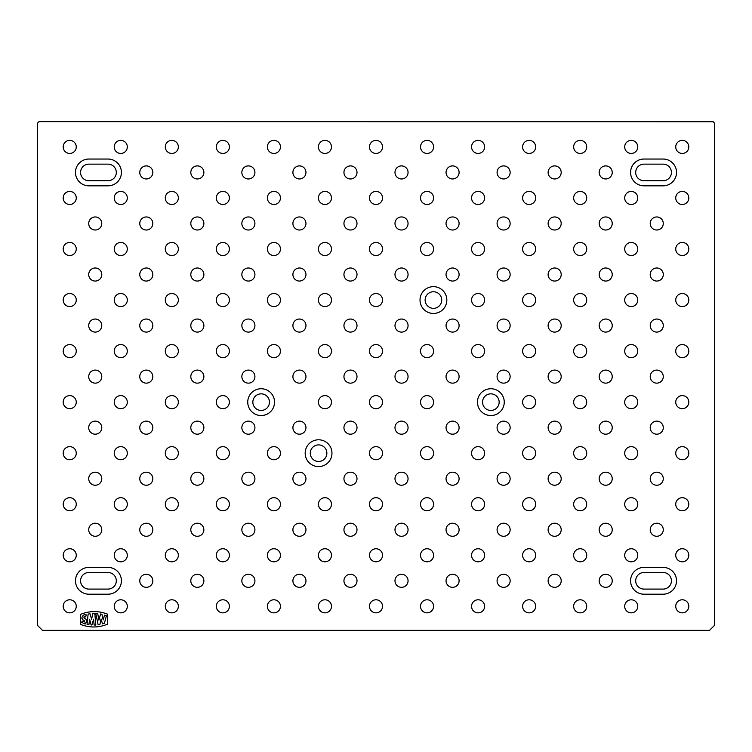 <?xml version="1.0" encoding="UTF-8"?>
<svg xmlns="http://www.w3.org/2000/svg" width="752" height="752" viewBox="0 0 752 752"><rect width="100%" height="100%" fill="white"/><g stroke="black" fill="none" stroke-linecap="round" stroke-linejoin="round"><path stroke-width="1.13" d="M714.4 624.95A1.297 1.297 0 0 1 714.024 625.871L709.916 629.969A1.297 1.297 0 0 1 709.004 630.355L42.996 630.355A1.297 1.297 0 0 1 42.084 629.969L37.976 625.871A1.297 1.297 0 0 1 37.6 624.95L37.6 123.084L39.029 121.645L713.197 121.739L714.4 123.084L714.4 624.95M446.829 300.048A13.395 13.395 0 0 1 426.722 311.657A13.395 13.395 0 0 1 426.722 288.448A13.395 13.395 0 0 1 446.829 300.048M331.97 453.183A13.395 13.395 0 0 1 311.873 464.792A13.395 13.395 0 0 1 311.873 441.584A13.395 13.395 0 0 1 331.97 453.183M63.196 146.913A6.533 6.533 0 0 1 72.991 141.254A6.533 6.533 0 0 1 72.991 152.571A6.533 6.533 0 0 1 63.196 146.913M114.238 146.913A6.533 6.533 0 0 1 124.042 141.254A6.533 6.533 0 0 1 124.042 152.571A6.533 6.533 0 0 1 114.238 146.913M165.29 146.913A6.533 6.533 0 0 1 175.084 141.254A6.533 6.533 0 0 1 175.084 152.571A6.533 6.533 0 0 1 165.29 146.913M216.332 146.913A6.533 6.533 0 0 1 226.126 141.254A6.533 6.533 0 0 1 226.126 152.571A6.533 6.533 0 0 1 216.332 146.913M267.374 146.913A6.533 6.533 0 0 1 277.178 141.254A6.533 6.533 0 0 1 277.178 152.571A6.533 6.533 0 0 1 267.374 146.913M318.425 146.913A6.533 6.533 0 0 1 328.22 141.254A6.533 6.533 0 0 1 328.22 152.571A6.533 6.533 0 0 1 318.425 146.913M369.467 146.913A6.533 6.533 0 0 1 379.262 141.254A6.533 6.533 0 0 1 379.262 152.571A6.533 6.533 0 0 1 369.467 146.913M420.518 146.913A6.533 6.533 0 0 1 430.313 141.254A6.533 6.533 0 0 1 430.313 152.571A6.533 6.533 0 0 1 420.518 146.913M471.56 146.913A6.533 6.533 0 0 1 481.355 141.254A6.533 6.533 0 0 1 481.355 152.571A6.533 6.533 0 0 1 471.56 146.913M522.602 146.913A6.533 6.533 0 0 1 532.397 141.254A6.533 6.533 0 0 1 532.397 152.571A6.533 6.533 0 0 1 522.602 146.913M573.654 146.913A6.533 6.533 0 0 1 583.449 141.254A6.533 6.533 0 0 1 583.449 152.571A6.533 6.533 0 0 1 573.654 146.913M624.696 146.913A6.533 6.533 0 0 1 634.491 141.254A6.533 6.533 0 0 1 634.491 152.571A6.533 6.533 0 0 1 624.696 146.913M675.738 146.913A6.533 6.533 0 0 1 685.542 141.254A6.533 6.533 0 0 1 685.542 152.571A6.533 6.533 0 0 1 675.738 146.913M63.196 197.955A6.533 6.533 0 0 1 72.991 192.305A6.533 6.533 0 0 1 72.991 203.613A6.533 6.533 0 0 1 63.196 197.955M114.238 197.955A6.533 6.533 0 0 1 124.042 192.305A6.533 6.533 0 0 1 124.042 203.613A6.533 6.533 0 0 1 114.238 197.955M165.29 197.955A6.533 6.533 0 0 1 175.084 192.305A6.533 6.533 0 0 1 175.084 203.613A6.533 6.533 0 0 1 165.29 197.955M216.332 197.955A6.533 6.533 0 0 1 226.126 192.305A6.533 6.533 0 0 1 226.126 203.613A6.533 6.533 0 0 1 216.332 197.955M267.374 197.955A6.533 6.533 0 0 1 277.178 192.305A6.533 6.533 0 0 1 277.178 203.613A6.533 6.533 0 0 1 267.374 197.955M318.425 197.955A6.533 6.533 0 0 1 328.22 192.305A6.533 6.533 0 0 1 328.22 203.613A6.533 6.533 0 0 1 318.425 197.955M369.467 197.955A6.533 6.533 0 0 1 379.262 192.305A6.533 6.533 0 0 1 379.262 203.613A6.533 6.533 0 0 1 369.467 197.955M420.518 197.955A6.533 6.533 0 0 1 430.313 192.305A6.533 6.533 0 0 1 430.313 203.613A6.533 6.533 0 0 1 420.518 197.955M471.56 197.955A6.533 6.533 0 0 1 481.355 192.305A6.533 6.533 0 0 1 481.355 203.613A6.533 6.533 0 0 1 471.56 197.955M522.602 197.955A6.533 6.533 0 0 1 532.397 192.305A6.533 6.533 0 0 1 532.397 203.613A6.533 6.533 0 0 1 522.602 197.955M573.654 197.955A6.533 6.533 0 0 1 583.449 192.305A6.533 6.533 0 0 1 583.449 203.613A6.533 6.533 0 0 1 573.654 197.955M624.696 197.955A6.533 6.533 0 0 1 634.491 192.305A6.533 6.533 0 0 1 634.491 203.613A6.533 6.533 0 0 1 624.696 197.955M675.738 197.955A6.533 6.533 0 0 1 685.542 192.305A6.533 6.533 0 0 1 685.542 203.613A6.533 6.533 0 0 1 675.738 197.955M63.196 249.006A6.533 6.533 0 0 1 72.991 243.347A6.533 6.533 0 0 1 72.991 254.655A6.533 6.533 0 0 1 63.196 249.006M114.238 249.006A6.533 6.533 0 0 1 124.042 243.347A6.533 6.533 0 0 1 124.042 254.655A6.533 6.533 0 0 1 114.238 249.006M165.29 249.006A6.533 6.533 0 0 1 175.084 243.347A6.533 6.533 0 0 1 175.084 254.655A6.533 6.533 0 0 1 165.29 249.006M216.332 249.006A6.533 6.533 0 0 1 226.126 243.347A6.533 6.533 0 0 1 226.126 254.655A6.533 6.533 0 0 1 216.332 249.006M267.374 249.006A6.533 6.533 0 0 1 277.178 243.347A6.533 6.533 0 0 1 277.178 254.655A6.533 6.533 0 0 1 267.374 249.006M318.425 249.006A6.533 6.533 0 0 1 328.22 243.347A6.533 6.533 0 0 1 328.22 254.655A6.533 6.533 0 0 1 318.425 249.006M369.467 249.006A6.533 6.533 0 0 1 379.262 243.347A6.533 6.533 0 0 1 379.262 254.655A6.533 6.533 0 0 1 369.467 249.006M420.518 249.006A6.533 6.533 0 0 1 430.313 243.347A6.533 6.533 0 0 1 430.313 254.655A6.533 6.533 0 0 1 420.518 249.006M471.56 249.006A6.533 6.533 0 0 1 481.355 243.347A6.533 6.533 0 0 1 481.355 254.655A6.533 6.533 0 0 1 471.56 249.006M522.602 249.006A6.533 6.533 0 0 1 532.397 243.347A6.533 6.533 0 0 1 532.397 254.655A6.533 6.533 0 0 1 522.602 249.006M573.654 249.006A6.533 6.533 0 0 1 583.449 243.347A6.533 6.533 0 0 1 583.449 254.655A6.533 6.533 0 0 1 573.654 249.006M624.696 249.006A6.533 6.533 0 0 1 634.491 243.347A6.533 6.533 0 0 1 634.491 254.655A6.533 6.533 0 0 1 624.696 249.006M675.738 249.006A6.533 6.533 0 0 1 685.542 243.347A6.533 6.533 0 0 1 685.542 254.655A6.533 6.533 0 0 1 675.738 249.006M63.196 300.048A6.533 6.533 0 0 1 72.991 294.389A6.533 6.533 0 0 1 72.991 305.707A6.533 6.533 0 0 1 63.196 300.048M114.238 300.048A6.533 6.533 0 0 1 124.042 294.389A6.533 6.533 0 0 1 124.042 305.707A6.533 6.533 0 0 1 114.238 300.048M165.29 300.048A6.533 6.533 0 0 1 175.084 294.389A6.533 6.533 0 0 1 175.084 305.707A6.533 6.533 0 0 1 165.29 300.048M216.332 300.048A6.533 6.533 0 0 1 226.126 294.389A6.533 6.533 0 0 1 226.126 305.707A6.533 6.533 0 0 1 216.332 300.048M267.374 300.048A6.533 6.533 0 0 1 277.178 294.389A6.533 6.533 0 0 1 277.178 305.707A6.533 6.533 0 0 1 267.374 300.048M318.425 300.048A6.533 6.533 0 0 1 328.22 294.389A6.533 6.533 0 0 1 328.22 305.707A6.533 6.533 0 0 1 318.425 300.048M369.467 300.048A6.533 6.533 0 0 1 379.262 294.389A6.533 6.533 0 0 1 379.262 305.707A6.533 6.533 0 0 1 369.467 300.048M471.56 300.048A6.533 6.533 0 0 1 481.355 294.389A6.533 6.533 0 0 1 481.355 305.707A6.533 6.533 0 0 1 471.56 300.048M522.602 300.048A6.533 6.533 0 0 1 532.397 294.389A6.533 6.533 0 0 1 532.397 305.707A6.533 6.533 0 0 1 522.602 300.048M573.654 300.048A6.533 6.533 0 0 1 583.449 294.389A6.533 6.533 0 0 1 583.449 305.707A6.533 6.533 0 0 1 573.654 300.048M624.696 300.048A6.533 6.533 0 0 1 634.491 294.389A6.533 6.533 0 0 1 634.491 305.707A6.533 6.533 0 0 1 624.696 300.048M675.738 300.048A6.533 6.533 0 0 1 685.542 294.389A6.533 6.533 0 0 1 685.542 305.707A6.533 6.533 0 0 1 675.738 300.048M63.196 351.09A6.533 6.533 0 0 1 72.991 345.441A6.533 6.533 0 0 1 72.991 356.749A6.533 6.533 0 0 1 63.196 351.09M114.238 351.09A6.533 6.533 0 0 1 124.042 345.441A6.533 6.533 0 0 1 124.042 356.749A6.533 6.533 0 0 1 114.238 351.09M165.29 351.09A6.533 6.533 0 0 1 175.084 345.441A6.533 6.533 0 0 1 175.084 356.749A6.533 6.533 0 0 1 165.29 351.09M216.332 351.09A6.533 6.533 0 0 1 226.126 345.441A6.533 6.533 0 0 1 226.126 356.749A6.533 6.533 0 0 1 216.332 351.09M267.374 351.09A6.533 6.533 0 0 1 277.178 345.441A6.533 6.533 0 0 1 277.178 356.749A6.533 6.533 0 0 1 267.374 351.09M318.425 351.09A6.533 6.533 0 0 1 328.22 345.441A6.533 6.533 0 0 1 328.22 356.749A6.533 6.533 0 0 1 318.425 351.09M369.467 351.09A6.533 6.533 0 0 1 379.262 345.441A6.533 6.533 0 0 1 379.262 356.749A6.533 6.533 0 0 1 369.467 351.09M420.518 351.09A6.533 6.533 0 0 1 430.313 345.441A6.533 6.533 0 0 1 430.313 356.749A6.533 6.533 0 0 1 420.518 351.09M471.56 351.09A6.533 6.533 0 0 1 481.355 345.441A6.533 6.533 0 0 1 481.355 356.749A6.533 6.533 0 0 1 471.56 351.09M522.602 351.09A6.533 6.533 0 0 1 532.397 345.441A6.533 6.533 0 0 1 532.397 356.749A6.533 6.533 0 0 1 522.602 351.09M573.654 351.09A6.533 6.533 0 0 1 583.449 345.441A6.533 6.533 0 0 1 583.449 356.749A6.533 6.533 0 0 1 573.654 351.09M624.696 351.09A6.533 6.533 0 0 1 634.491 345.441A6.533 6.533 0 0 1 634.491 356.749A6.533 6.533 0 0 1 624.696 351.09M675.738 351.09A6.533 6.533 0 0 1 685.542 345.441A6.533 6.533 0 0 1 685.542 356.749A6.533 6.533 0 0 1 675.738 351.09M63.196 402.141A6.533 6.533 0 0 1 72.991 396.483A6.533 6.533 0 0 1 72.991 407.791A6.533 6.533 0 0 1 63.196 402.141M114.238 402.141A6.533 6.533 0 0 1 124.042 396.483A6.533 6.533 0 0 1 124.042 407.791A6.533 6.533 0 0 1 114.238 402.141M165.29 402.141A6.533 6.533 0 0 1 175.084 396.483A6.533 6.533 0 0 1 175.084 407.791A6.533 6.533 0 0 1 165.29 402.141M216.332 402.141A6.533 6.533 0 0 1 226.126 396.483A6.533 6.533 0 0 1 226.126 407.791A6.533 6.533 0 0 1 216.332 402.141M247.746 402.141A13.395 13.395 0 0 1 267.844 390.532A13.395 13.395 0 0 1 267.844 413.741A13.395 13.395 0 0 1 247.746 402.141M318.425 402.141A6.533 6.533 0 0 1 328.22 396.483A6.533 6.533 0 0 1 328.22 407.791A6.533 6.533 0 0 1 318.425 402.141M369.467 402.141A6.533 6.533 0 0 1 379.262 396.483A6.533 6.533 0 0 1 379.262 407.791A6.533 6.533 0 0 1 369.467 402.141M420.518 402.141A6.533 6.533 0 0 1 430.313 396.483A6.533 6.533 0 0 1 430.313 407.791A6.533 6.533 0 0 1 420.518 402.141M477.454 402.141A13.395 13.395 0 0 1 497.551 390.532A13.395 13.395 0 0 1 497.551 413.741A13.395 13.395 0 0 1 477.454 402.141M522.602 402.141A6.533 6.533 0 0 1 532.397 396.483A6.533 6.533 0 0 1 532.397 407.791A6.533 6.533 0 0 1 522.602 402.141M573.654 402.141A6.533 6.533 0 0 1 583.449 396.483A6.533 6.533 0 0 1 583.449 407.791A6.533 6.533 0 0 1 573.654 402.141M624.696 402.141A6.533 6.533 0 0 1 634.491 396.483A6.533 6.533 0 0 1 634.491 407.791A6.533 6.533 0 0 1 624.696 402.141M675.738 402.141A6.533 6.533 0 0 1 685.542 396.483A6.533 6.533 0 0 1 685.542 407.791A6.533 6.533 0 0 1 675.738 402.141M63.196 453.183A6.533 6.533 0 0 1 72.991 447.525A6.533 6.533 0 0 1 72.991 458.842A6.533 6.533 0 0 1 63.196 453.183M114.238 453.183A6.533 6.533 0 0 1 124.042 447.525A6.533 6.533 0 0 1 124.042 458.842A6.533 6.533 0 0 1 114.238 453.183M165.29 453.183A6.533 6.533 0 0 1 175.084 447.525A6.533 6.533 0 0 1 175.084 458.842A6.533 6.533 0 0 1 165.29 453.183M216.332 453.183A6.533 6.533 0 0 1 226.126 447.525A6.533 6.533 0 0 1 226.126 458.842A6.533 6.533 0 0 1 216.332 453.183M267.374 453.183A6.533 6.533 0 0 1 277.178 447.525A6.533 6.533 0 0 1 277.178 458.842A6.533 6.533 0 0 1 267.374 453.183M369.467 453.183A6.533 6.533 0 0 1 379.262 447.525A6.533 6.533 0 0 1 379.262 458.842A6.533 6.533 0 0 1 369.467 453.183M420.518 453.183A6.533 6.533 0 0 1 430.313 447.525A6.533 6.533 0 0 1 430.313 458.842A6.533 6.533 0 0 1 420.518 453.183M471.56 453.183A6.533 6.533 0 0 1 481.355 447.525A6.533 6.533 0 0 1 481.355 458.842A6.533 6.533 0 0 1 471.56 453.183M522.602 453.183A6.533 6.533 0 0 1 532.397 447.525A6.533 6.533 0 0 1 532.397 458.842A6.533 6.533 0 0 1 522.602 453.183M573.654 453.183A6.533 6.533 0 0 1 583.449 447.525A6.533 6.533 0 0 1 583.449 458.842A6.533 6.533 0 0 1 573.654 453.183M624.696 453.183A6.533 6.533 0 0 1 634.491 447.525A6.533 6.533 0 0 1 634.491 458.842A6.533 6.533 0 0 1 624.696 453.183M675.738 453.183A6.533 6.533 0 0 1 685.542 447.525A6.533 6.533 0 0 1 685.542 458.842A6.533 6.533 0 0 1 675.738 453.183M63.196 504.225A6.533 6.533 0 0 1 72.991 498.576A6.533 6.533 0 0 1 72.991 509.884A6.533 6.533 0 0 1 63.196 504.225M114.238 504.225A6.533 6.533 0 0 1 124.042 498.576A6.533 6.533 0 0 1 124.042 509.884A6.533 6.533 0 0 1 114.238 504.225M165.29 504.225A6.533 6.533 0 0 1 175.084 498.576A6.533 6.533 0 0 1 175.084 509.884A6.533 6.533 0 0 1 165.29 504.225M216.332 504.225A6.533 6.533 0 0 1 226.126 498.576A6.533 6.533 0 0 1 226.126 509.884A6.533 6.533 0 0 1 216.332 504.225M267.374 504.225A6.533 6.533 0 0 1 277.178 498.576A6.533 6.533 0 0 1 277.178 509.884A6.533 6.533 0 0 1 267.374 504.225M318.425 504.225A6.533 6.533 0 0 1 328.22 498.576A6.533 6.533 0 0 1 328.22 509.884A6.533 6.533 0 0 1 318.425 504.225M369.467 504.225A6.533 6.533 0 0 1 379.262 498.576A6.533 6.533 0 0 1 379.262 509.884A6.533 6.533 0 0 1 369.467 504.225M420.518 504.225A6.533 6.533 0 0 1 430.313 498.576A6.533 6.533 0 0 1 430.313 509.884A6.533 6.533 0 0 1 420.518 504.225M471.56 504.225A6.533 6.533 0 0 1 481.355 498.576A6.533 6.533 0 0 1 481.355 509.884A6.533 6.533 0 0 1 471.56 504.225M522.602 504.225A6.533 6.533 0 0 1 532.397 498.576A6.533 6.533 0 0 1 532.397 509.884A6.533 6.533 0 0 1 522.602 504.225M573.654 504.225A6.533 6.533 0 0 1 583.449 498.576A6.533 6.533 0 0 1 583.449 509.884A6.533 6.533 0 0 1 573.654 504.225M624.696 504.225A6.533 6.533 0 0 1 634.491 498.576A6.533 6.533 0 0 1 634.491 509.884A6.533 6.533 0 0 1 624.696 504.225M675.738 504.225A6.533 6.533 0 0 1 685.542 498.576A6.533 6.533 0 0 1 685.542 509.884A6.533 6.533 0 0 1 675.738 504.225M63.196 555.277A6.533 6.533 0 0 1 72.991 549.618A6.533 6.533 0 0 1 72.991 560.936A6.533 6.533 0 0 1 63.196 555.277M114.238 555.277A6.533 6.533 0 0 1 124.042 549.618A6.533 6.533 0 0 1 124.042 560.936A6.533 6.533 0 0 1 114.238 555.277M165.29 555.277A6.533 6.533 0 0 1 175.084 549.618A6.533 6.533 0 0 1 175.084 560.936A6.533 6.533 0 0 1 165.29 555.277M216.332 555.277A6.533 6.533 0 0 1 226.126 549.618A6.533 6.533 0 0 1 226.126 560.936A6.533 6.533 0 0 1 216.332 555.277M267.374 555.277A6.533 6.533 0 0 1 277.178 549.618A6.533 6.533 0 0 1 277.178 560.936A6.533 6.533 0 0 1 267.374 555.277M318.425 555.277A6.533 6.533 0 0 1 328.22 549.618A6.533 6.533 0 0 1 328.22 560.936A6.533 6.533 0 0 1 318.425 555.277M369.467 555.277A6.533 6.533 0 0 1 379.262 549.618A6.533 6.533 0 0 1 379.262 560.936A6.533 6.533 0 0 1 369.467 555.277M420.518 555.277A6.533 6.533 0 0 1 430.313 549.618A6.533 6.533 0 0 1 430.313 560.936A6.533 6.533 0 0 1 420.518 555.277M471.56 555.277A6.533 6.533 0 0 1 481.355 549.618A6.533 6.533 0 0 1 481.355 560.936A6.533 6.533 0 0 1 471.56 555.277M522.602 555.277A6.533 6.533 0 0 1 532.397 549.618A6.533 6.533 0 0 1 532.397 560.936A6.533 6.533 0 0 1 522.602 555.277M573.654 555.277A6.533 6.533 0 0 1 583.449 549.618A6.533 6.533 0 0 1 583.449 560.936A6.533 6.533 0 0 1 573.654 555.277M624.696 555.277A6.533 6.533 0 0 1 634.491 549.618A6.533 6.533 0 0 1 634.491 560.936A6.533 6.533 0 0 1 624.696 555.277M675.738 555.277A6.533 6.533 0 0 1 685.542 549.618A6.533 6.533 0 0 1 685.542 560.936A6.533 6.533 0 0 1 675.738 555.277M63.196 606.319A6.533 6.533 0 0 1 72.991 600.66A6.533 6.533 0 0 1 72.991 611.978A6.533 6.533 0 0 1 63.196 606.319M114.238 606.319A6.533 6.533 0 0 1 124.042 600.66A6.533 6.533 0 0 1 124.042 611.978A6.533 6.533 0 0 1 114.238 606.319M165.29 606.319A6.533 6.533 0 0 1 175.084 600.66A6.533 6.533 0 0 1 175.084 611.978A6.533 6.533 0 0 1 165.29 606.319M216.332 606.319A6.533 6.533 0 0 1 226.126 600.66A6.533 6.533 0 0 1 226.126 611.978A6.533 6.533 0 0 1 216.332 606.319M267.374 606.319A6.533 6.533 0 0 1 277.178 600.66A6.533 6.533 0 0 1 277.178 611.978A6.533 6.533 0 0 1 267.374 606.319M318.425 606.319A6.533 6.533 0 0 1 328.22 600.66A6.533 6.533 0 0 1 328.22 611.978A6.533 6.533 0 0 1 318.425 606.319M369.467 606.319A6.533 6.533 0 0 1 379.262 600.66A6.533 6.533 0 0 1 379.262 611.978A6.533 6.533 0 0 1 369.467 606.319M420.518 606.319A6.533 6.533 0 0 1 430.313 600.66A6.533 6.533 0 0 1 430.313 611.978A6.533 6.533 0 0 1 420.518 606.319M471.56 606.319A6.533 6.533 0 0 1 481.355 600.66A6.533 6.533 0 0 1 481.355 611.978A6.533 6.533 0 0 1 471.56 606.319M522.602 606.319A6.533 6.533 0 0 1 532.397 600.66A6.533 6.533 0 0 1 532.397 611.978A6.533 6.533 0 0 1 522.602 606.319M573.654 606.319A6.533 6.533 0 0 1 583.449 600.66A6.533 6.533 0 0 1 583.449 611.978A6.533 6.533 0 0 1 573.654 606.319M624.696 606.319A6.533 6.533 0 0 1 634.491 600.66A6.533 6.533 0 0 1 634.491 611.978A6.533 6.533 0 0 1 624.696 606.319M675.738 606.319A6.533 6.533 0 0 1 685.542 600.66A6.533 6.533 0 0 1 685.542 611.978A6.533 6.533 0 0 1 675.738 606.319M107.705 185.829L88.868 185.838A13.395 13.395 0 0 1 75.473 172.434A13.395 13.395 0 0 1 88.868 159.039L107.705 159.039A13.395 13.395 0 0 1 121.41 172.434A13.395 13.395 0 0 1 107.705 185.829M139.769 172.434A6.533 6.533 0 0 1 149.563 166.775A6.533 6.533 0 0 1 149.563 178.092A6.533 6.533 0 0 1 139.769 172.434M190.811 172.434A6.533 6.533 0 0 1 200.605 166.775A6.533 6.533 0 0 1 200.605 178.092A6.533 6.533 0 0 1 190.811 172.434M241.853 172.434A6.533 6.533 0 0 1 251.657 166.775A6.533 6.533 0 0 1 251.657 178.092A6.533 6.533 0 0 1 241.853 172.434M292.904 172.434A6.533 6.533 0 0 1 302.699 166.775A6.533 6.533 0 0 1 302.699 178.092A6.533 6.533 0 0 1 292.904 172.434M343.946 172.434A6.533 6.533 0 0 1 353.741 166.775A6.533 6.533 0 0 1 353.741 178.092A6.533 6.533 0 0 1 343.946 172.434M394.988 172.434A6.533 6.533 0 0 1 404.792 166.775A6.533 6.533 0 0 1 404.792 178.092A6.533 6.533 0 0 1 394.988 172.434M446.039 172.434A6.533 6.533 0 0 1 455.834 166.775A6.533 6.533 0 0 1 455.834 178.092A6.533 6.533 0 0 1 446.039 172.434M497.081 172.434A6.533 6.533 0 0 1 506.876 166.775A6.533 6.533 0 0 1 506.876 178.092A6.533 6.533 0 0 1 497.081 172.434M548.123 172.434A6.533 6.533 0 0 1 557.928 166.775A6.533 6.533 0 0 1 557.928 178.092A6.533 6.533 0 0 1 548.123 172.434M599.175 172.434A6.533 6.533 0 0 1 608.97 166.775A6.533 6.533 0 0 1 608.97 178.092A6.533 6.533 0 0 1 599.175 172.434M644.295 159.039L663.132 159.039A13.395 13.395 0 0 1 676.527 172.434A13.395 13.395 0 0 1 663.132 185.838L644.295 185.829A13.395 13.395 0 0 1 630.59 172.434A13.395 13.395 0 0 1 644.295 159.039M88.717 223.485A6.533 6.533 0 0 1 98.512 217.826A6.533 6.533 0 0 1 98.512 229.134A6.533 6.533 0 0 1 88.717 223.485M139.769 223.485A6.533 6.533 0 0 1 149.563 217.826A6.533 6.533 0 0 1 149.563 229.134A6.533 6.533 0 0 1 139.769 223.485M190.811 223.485A6.533 6.533 0 0 1 200.605 217.826A6.533 6.533 0 0 1 200.605 229.134A6.533 6.533 0 0 1 190.811 223.485M241.853 223.485A6.533 6.533 0 0 1 251.657 217.826A6.533 6.533 0 0 1 251.657 229.134A6.533 6.533 0 0 1 241.853 223.485M292.904 223.485A6.533 6.533 0 0 1 302.699 217.826A6.533 6.533 0 0 1 302.699 229.134A6.533 6.533 0 0 1 292.904 223.485M343.946 223.485A6.533 6.533 0 0 1 353.741 217.826A6.533 6.533 0 0 1 353.741 229.134A6.533 6.533 0 0 1 343.946 223.485M394.988 223.485A6.533 6.533 0 0 1 404.792 217.826A6.533 6.533 0 0 1 404.792 229.134A6.533 6.533 0 0 1 394.988 223.485M446.039 223.485A6.533 6.533 0 0 1 455.834 217.826A6.533 6.533 0 0 1 455.834 229.134A6.533 6.533 0 0 1 446.039 223.485M497.081 223.485A6.533 6.533 0 0 1 506.876 217.826A6.533 6.533 0 0 1 506.876 229.134A6.533 6.533 0 0 1 497.081 223.485M548.123 223.485A6.533 6.533 0 0 1 557.928 217.826A6.533 6.533 0 0 1 557.928 229.134A6.533 6.533 0 0 1 548.123 223.485M599.175 223.485A6.533 6.533 0 0 1 608.97 217.826A6.533 6.533 0 0 1 608.97 229.134A6.533 6.533 0 0 1 599.175 223.485M650.217 223.485A6.533 6.533 0 0 1 660.012 217.826A6.533 6.533 0 0 1 660.012 229.134A6.533 6.533 0 0 1 650.217 223.485M88.717 274.527A6.533 6.533 0 0 1 98.512 268.868A6.533 6.533 0 0 1 98.512 280.186A6.533 6.533 0 0 1 88.717 274.527M139.769 274.527A6.533 6.533 0 0 1 149.563 268.868A6.533 6.533 0 0 1 149.563 280.186A6.533 6.533 0 0 1 139.769 274.527M190.811 274.527A6.533 6.533 0 0 1 200.605 268.868A6.533 6.533 0 0 1 200.605 280.186A6.533 6.533 0 0 1 190.811 274.527M241.853 274.527A6.533 6.533 0 0 1 251.657 268.868A6.533 6.533 0 0 1 251.657 280.186A6.533 6.533 0 0 1 241.853 274.527M292.904 274.527A6.533 6.533 0 0 1 302.699 268.868A6.533 6.533 0 0 1 302.699 280.186A6.533 6.533 0 0 1 292.904 274.527M343.946 274.527A6.533 6.533 0 0 1 353.741 268.868A6.533 6.533 0 0 1 353.741 280.186A6.533 6.533 0 0 1 343.946 274.527M394.988 274.527A6.533 6.533 0 0 1 404.792 268.868A6.533 6.533 0 0 1 404.792 280.186A6.533 6.533 0 0 1 394.988 274.527M446.039 274.527A6.533 6.533 0 0 1 455.834 268.868A6.533 6.533 0 0 1 455.834 280.186A6.533 6.533 0 0 1 446.039 274.527M497.081 274.527A6.533 6.533 0 0 1 506.876 268.868A6.533 6.533 0 0 1 506.876 280.186A6.533 6.533 0 0 1 497.081 274.527M548.123 274.527A6.533 6.533 0 0 1 557.928 268.868A6.533 6.533 0 0 1 557.928 280.186A6.533 6.533 0 0 1 548.123 274.527M599.175 274.527A6.533 6.533 0 0 1 608.97 268.868A6.533 6.533 0 0 1 608.97 280.186A6.533 6.533 0 0 1 599.175 274.527M650.217 274.527A6.533 6.533 0 0 1 660.012 268.868A6.533 6.533 0 0 1 660.012 280.186A6.533 6.533 0 0 1 650.217 274.527M88.717 325.569A6.533 6.533 0 0 1 98.512 319.91A6.533 6.533 0 0 1 98.512 331.228A6.533 6.533 0 0 1 88.717 325.569M139.769 325.569A6.533 6.533 0 0 1 149.563 319.91A6.533 6.533 0 0 1 149.563 331.228A6.533 6.533 0 0 1 139.769 325.569M190.811 325.569A6.533 6.533 0 0 1 200.605 319.91A6.533 6.533 0 0 1 200.605 331.228A6.533 6.533 0 0 1 190.811 325.569M241.853 325.569A6.533 6.533 0 0 1 251.657 319.91A6.533 6.533 0 0 1 251.657 331.228A6.533 6.533 0 0 1 241.853 325.569M292.904 325.569A6.533 6.533 0 0 1 302.699 319.91A6.533 6.533 0 0 1 302.699 331.228A6.533 6.533 0 0 1 292.904 325.569M343.946 325.569A6.533 6.533 0 0 1 353.741 319.91A6.533 6.533 0 0 1 353.741 331.228A6.533 6.533 0 0 1 343.946 325.569M394.988 325.569A6.533 6.533 0 0 1 404.792 319.91A6.533 6.533 0 0 1 404.792 331.228A6.533 6.533 0 0 1 394.988 325.569M446.039 325.569A6.533 6.533 0 0 1 455.834 319.91A6.533 6.533 0 0 1 455.834 331.228A6.533 6.533 0 0 1 446.039 325.569M497.081 325.569A6.533 6.533 0 0 1 506.876 319.91A6.533 6.533 0 0 1 506.876 331.228A6.533 6.533 0 0 1 497.081 325.569M548.123 325.569A6.533 6.533 0 0 1 557.928 319.91A6.533 6.533 0 0 1 557.928 331.228A6.533 6.533 0 0 1 548.123 325.569M599.175 325.569A6.533 6.533 0 0 1 608.97 319.91A6.533 6.533 0 0 1 608.97 331.228A6.533 6.533 0 0 1 599.175 325.569M650.217 325.569A6.533 6.533 0 0 1 660.012 319.91A6.533 6.533 0 0 1 660.012 331.228A6.533 6.533 0 0 1 650.217 325.569M88.717 376.62A6.533 6.533 0 0 1 98.512 370.962A6.533 6.533 0 0 1 98.512 382.27A6.533 6.533 0 0 1 88.717 376.62M139.769 376.62A6.533 6.533 0 0 1 149.563 370.962A6.533 6.533 0 0 1 149.563 382.27A6.533 6.533 0 0 1 139.769 376.62M190.811 376.62A6.533 6.533 0 0 1 200.605 370.962A6.533 6.533 0 0 1 200.605 382.27A6.533 6.533 0 0 1 190.811 376.62M241.853 376.62A6.533 6.533 0 0 1 251.657 370.962A6.533 6.533 0 0 1 251.657 382.27A6.533 6.533 0 0 1 241.853 376.62M292.904 376.62A6.533 6.533 0 0 1 302.699 370.962A6.533 6.533 0 0 1 302.699 382.27A6.533 6.533 0 0 1 292.904 376.62M343.946 376.62A6.533 6.533 0 0 1 353.741 370.962A6.533 6.533 0 0 1 353.741 382.27A6.533 6.533 0 0 1 343.946 376.62M394.988 376.62A6.533 6.533 0 0 1 404.792 370.962A6.533 6.533 0 0 1 404.792 382.27A6.533 6.533 0 0 1 394.988 376.62M446.039 376.62A6.533 6.533 0 0 1 455.834 370.962A6.533 6.533 0 0 1 455.834 382.27A6.533 6.533 0 0 1 446.039 376.62M497.081 376.62A6.533 6.533 0 0 1 506.876 370.962A6.533 6.533 0 0 1 506.876 382.27A6.533 6.533 0 0 1 497.081 376.62M548.123 376.62A6.533 6.533 0 0 1 557.928 370.962A6.533 6.533 0 0 1 557.928 382.27A6.533 6.533 0 0 1 548.123 376.62M599.175 376.62A6.533 6.533 0 0 1 608.97 370.962A6.533 6.533 0 0 1 608.97 382.27A6.533 6.533 0 0 1 599.175 376.62M650.217 376.62A6.533 6.533 0 0 1 660.012 370.962A6.533 6.533 0 0 1 660.012 382.27A6.533 6.533 0 0 1 650.217 376.62M88.717 427.662A6.533 6.533 0 0 1 98.512 422.004A6.533 6.533 0 0 1 98.512 433.321A6.533 6.533 0 0 1 88.717 427.662M139.769 427.662A6.533 6.533 0 0 1 149.563 422.004A6.533 6.533 0 0 1 149.563 433.321A6.533 6.533 0 0 1 139.769 427.662M190.811 427.662A6.533 6.533 0 0 1 200.605 422.004A6.533 6.533 0 0 1 200.605 433.321A6.533 6.533 0 0 1 190.811 427.662M241.853 427.662A6.533 6.533 0 0 1 251.657 422.004A6.533 6.533 0 0 1 251.657 433.321A6.533 6.533 0 0 1 241.853 427.662M292.904 427.662A6.533 6.533 0 0 1 302.699 422.004A6.533 6.533 0 0 1 302.699 433.321A6.533 6.533 0 0 1 292.904 427.662M343.946 427.662A6.533 6.533 0 0 1 353.741 422.004A6.533 6.533 0 0 1 353.741 433.321A6.533 6.533 0 0 1 343.946 427.662M394.988 427.662A6.533 6.533 0 0 1 404.792 422.004A6.533 6.533 0 0 1 404.792 433.321A6.533 6.533 0 0 1 394.988 427.662M446.039 427.662A6.533 6.533 0 0 1 455.834 422.004A6.533 6.533 0 0 1 455.834 433.321A6.533 6.533 0 0 1 446.039 427.662M497.081 427.662A6.533 6.533 0 0 1 506.876 422.004A6.533 6.533 0 0 1 506.876 433.321A6.533 6.533 0 0 1 497.081 427.662M548.123 427.662A6.533 6.533 0 0 1 557.928 422.004A6.533 6.533 0 0 1 557.928 433.321A6.533 6.533 0 0 1 548.123 427.662M599.175 427.662A6.533 6.533 0 0 1 608.97 422.004A6.533 6.533 0 0 1 608.97 433.321A6.533 6.533 0 0 1 599.175 427.662M650.217 427.662A6.533 6.533 0 0 1 660.012 422.004A6.533 6.533 0 0 1 660.012 433.321A6.533 6.533 0 0 1 650.217 427.662M88.717 478.704A6.533 6.533 0 0 1 98.512 473.055A6.533 6.533 0 0 1 98.512 484.363A6.533 6.533 0 0 1 88.717 478.704M139.769 478.704A6.533 6.533 0 0 1 149.563 473.055A6.533 6.533 0 0 1 149.563 484.363A6.533 6.533 0 0 1 139.769 478.704M190.811 478.704A6.533 6.533 0 0 1 200.605 473.055A6.533 6.533 0 0 1 200.605 484.363A6.533 6.533 0 0 1 190.811 478.704M241.853 478.704A6.533 6.533 0 0 1 251.657 473.055A6.533 6.533 0 0 1 251.657 484.363A6.533 6.533 0 0 1 241.853 478.704M292.904 478.704A6.533 6.533 0 0 1 302.699 473.055A6.533 6.533 0 0 1 302.699 484.363A6.533 6.533 0 0 1 292.904 478.704M343.946 478.704A6.533 6.533 0 0 1 353.741 473.055A6.533 6.533 0 0 1 353.741 484.363A6.533 6.533 0 0 1 343.946 478.704M394.988 478.704A6.533 6.533 0 0 1 404.792 473.055A6.533 6.533 0 0 1 404.792 484.363A6.533 6.533 0 0 1 394.988 478.704M446.039 478.704A6.533 6.533 0 0 1 455.834 473.055A6.533 6.533 0 0 1 455.834 484.363A6.533 6.533 0 0 1 446.039 478.704M497.081 478.704A6.533 6.533 0 0 1 506.876 473.055A6.533 6.533 0 0 1 506.876 484.363A6.533 6.533 0 0 1 497.081 478.704M548.123 478.704A6.533 6.533 0 0 1 557.928 473.055A6.533 6.533 0 0 1 557.928 484.363A6.533 6.533 0 0 1 548.123 478.704M599.175 478.704A6.533 6.533 0 0 1 608.97 473.055A6.533 6.533 0 0 1 608.97 484.363A6.533 6.533 0 0 1 599.175 478.704M650.217 478.704A6.533 6.533 0 0 1 660.012 473.055A6.533 6.533 0 0 1 660.012 484.363A6.533 6.533 0 0 1 650.217 478.704M88.717 529.756A6.533 6.533 0 0 1 98.512 524.097A6.533 6.533 0 0 1 98.512 535.405A6.533 6.533 0 0 1 88.717 529.756M139.769 529.756A6.533 6.533 0 0 1 149.563 524.097A6.533 6.533 0 0 1 149.563 535.405A6.533 6.533 0 0 1 139.769 529.756M190.811 529.756A6.533 6.533 0 0 1 200.605 524.097A6.533 6.533 0 0 1 200.605 535.405A6.533 6.533 0 0 1 190.811 529.756M241.853 529.756A6.533 6.533 0 0 1 251.657 524.097A6.533 6.533 0 0 1 251.657 535.405A6.533 6.533 0 0 1 241.853 529.756M292.904 529.756A6.533 6.533 0 0 1 302.699 524.097A6.533 6.533 0 0 1 302.699 535.405A6.533 6.533 0 0 1 292.904 529.756M343.946 529.756A6.533 6.533 0 0 1 353.741 524.097A6.533 6.533 0 0 1 353.741 535.405A6.533 6.533 0 0 1 343.946 529.756M394.988 529.756A6.533 6.533 0 0 1 404.792 524.097A6.533 6.533 0 0 1 404.792 535.405A6.533 6.533 0 0 1 394.988 529.756M446.039 529.756A6.533 6.533 0 0 1 455.834 524.097A6.533 6.533 0 0 1 455.834 535.405A6.533 6.533 0 0 1 446.039 529.756M497.081 529.756A6.533 6.533 0 0 1 506.876 524.097A6.533 6.533 0 0 1 506.876 535.405A6.533 6.533 0 0 1 497.081 529.756M548.123 529.756A6.533 6.533 0 0 1 557.928 524.097A6.533 6.533 0 0 1 557.928 535.405A6.533 6.533 0 0 1 548.123 529.756M599.175 529.756A6.533 6.533 0 0 1 608.97 524.097A6.533 6.533 0 0 1 608.97 535.405A6.533 6.533 0 0 1 599.175 529.756M650.217 529.756A6.533 6.533 0 0 1 660.012 524.097A6.533 6.533 0 0 1 660.012 535.405A6.533 6.533 0 0 1 650.217 529.756M107.705 594.193L88.868 594.193A13.395 13.395 0 0 1 75.473 580.798A13.395 13.395 0 0 1 88.868 567.403L107.705 567.403A13.395 13.395 0 0 1 121.41 580.798A13.395 13.395 0 0 1 107.705 594.193M139.769 580.798A6.533 6.533 0 0 1 149.563 575.139A6.533 6.533 0 0 1 149.563 586.457A6.533 6.533 0 0 1 139.769 580.798M190.811 580.798A6.533 6.533 0 0 1 200.605 575.139A6.533 6.533 0 0 1 200.605 586.457A6.533 6.533 0 0 1 190.811 580.798M241.853 580.798A6.533 6.533 0 0 1 251.657 575.139A6.533 6.533 0 0 1 251.657 586.457A6.533 6.533 0 0 1 241.853 580.798M292.904 580.798A6.533 6.533 0 0 1 302.699 575.139A6.533 6.533 0 0 1 302.699 586.457A6.533 6.533 0 0 1 292.904 580.798M343.946 580.798A6.533 6.533 0 0 1 353.741 575.139A6.533 6.533 0 0 1 353.741 586.457A6.533 6.533 0 0 1 343.946 580.798M394.988 580.798A6.533 6.533 0 0 1 404.792 575.139A6.533 6.533 0 0 1 404.792 586.457A6.533 6.533 0 0 1 394.988 580.798M446.039 580.798A6.533 6.533 0 0 1 455.834 575.139A6.533 6.533 0 0 1 455.834 586.457A6.533 6.533 0 0 1 446.039 580.798M497.081 580.798A6.533 6.533 0 0 1 506.876 575.139A6.533 6.533 0 0 1 506.876 586.457A6.533 6.533 0 0 1 497.081 580.798M548.123 580.798A6.533 6.533 0 0 1 557.928 575.139A6.533 6.533 0 0 1 557.928 586.457A6.533 6.533 0 0 1 548.123 580.798M599.175 580.798A6.533 6.533 0 0 1 608.97 575.139A6.533 6.533 0 0 1 608.97 586.457A6.533 6.533 0 0 1 599.175 580.798M644.295 567.403L663.132 567.403A13.395 13.395 0 0 1 676.527 580.798A13.395 13.395 0 0 1 663.132 594.193L644.295 594.193A13.395 13.395 0 0 1 630.59 580.798A13.395 13.395 0 0 1 644.295 567.403M80.314 614.563L80.502 624.423C89.601 627.911 98.653 627.817 107.677 624.141L107.574 614.149C98.474 610.662 89.422 610.756 80.398 614.431L80.314 614.563M663.132 572.507A8.291 8.291 0 0 1 671.423 580.798A8.291 8.291 0 0 1 663.132 589.089L643.985 589.089A8.291 8.291 0 0 1 635.694 580.798A8.291 8.291 0 0 1 643.985 572.507L663.132 572.507M88.868 589.089A8.291 8.291 0 0 1 80.577 580.798A8.291 8.291 0 0 1 88.868 572.507L108.015 572.507A8.291 8.291 0 0 1 116.306 580.798A8.291 8.291 0 0 1 108.015 589.089L88.868 589.089M663.132 164.143A8.291 8.291 0 0 1 671.423 172.434A8.291 8.291 0 0 1 663.132 180.734L643.985 180.734A8.291 8.291 0 0 1 635.694 172.434A8.291 8.291 0 0 1 643.985 164.143L663.132 164.143M441.725 300.048A8.291 8.291 0 0 1 429.279 307.23A8.291 8.291 0 0 1 429.279 292.866A8.291 8.291 0 0 1 441.725 300.048M326.866 453.183A8.291 8.291 0 0 1 314.43 460.365A8.291 8.291 0 0 1 314.43 446.002A8.291 8.291 0 0 1 326.866 453.183M88.868 180.734A8.291 8.291 0 0 1 80.577 172.434A8.291 8.291 0 0 1 88.868 164.143L108.015 164.143A8.291 8.291 0 0 1 116.306 172.434A8.291 8.291 0 0 1 108.015 180.734L88.868 180.734M97.732 613.67L98.897 620.109L100.589 613.97L101.934 614.337L103.203 619.911L104.566 615.127L106.417 615.756L104.378 623.38L102.488 623.859L101.05 618.999L99.913 624.489L98.155 624.856L95.805 613.604M93.041 613.416L94.808 613.519L95.852 625.081L94.122 625.015L93.605 619.225L91.904 624.978L91.105 624.95L89.629 619.253L88.896 624.649L87.053 624.357L88.125 614.064L89.986 613.792L91.603 619.112L92.91 613.529M81.686 622.393L85.164 624.057L86.696 621.067L86.32 619.422L84.017 618.041L83.923 616.894L84.017 618.041L86.32 619.422L86.612 622.233M82.259 621.133L81.667 622.224M84.534 621.96L84.487 620.607L82.861 619.808L84.487 620.607L84.534 621.96L82.494 621.105M82.391 619.498L81.836 618.059L82.382 616.208L81.836 618.059L82.861 619.808M85.709 616.837L86.236 614.863L84.139 614.741L82.382 616.208M85.493 616.903L83.923 616.894M97.61 613.547A33.088 33.088 0 0 0 95.946 613.435M482.558 402.141A8.291 8.291 0 0 1 495.004 394.96A8.291 8.291 0 0 1 495.004 409.323A8.291 8.291 0 0 1 482.558 402.141M252.851 402.141A8.291 8.291 0 0 1 265.296 394.96A8.291 8.291 0 0 1 265.296 409.323A8.291 8.291 0 0 1 252.851 402.141"/></g></svg>
